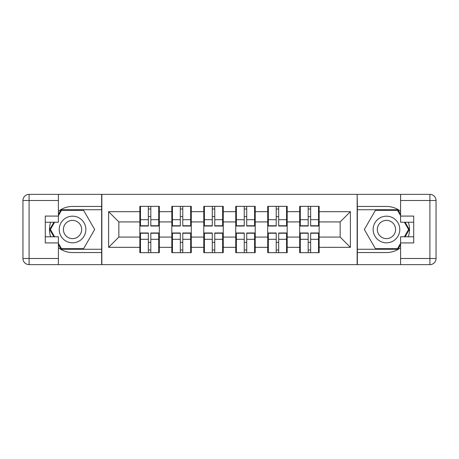 <?xml version="1.0" encoding="UTF-8"?>
<svg xmlns="http://www.w3.org/2000/svg" width="459" height="459" viewBox="0 0 459 459"><rect width="100%" height="100%" fill="white"/><g stroke="black" fill="none" stroke-linecap="round" stroke-linejoin="round"><path stroke-width="0.69" d="M58.402 247.705A23.053 23.053 0 0 0 72.539 252.553L101.634 252.553L101.634 264.642L357.366 264.642L357.366 252.553L386.461 252.553A23.053 23.053 0 0 0 400.598 247.705M319.148 242.513L318.535 242.513M300.295 242.513L299.681 242.513M299.681 216.487L300.295 216.487M318.535 216.487L319.148 216.487M319.148 213.825L318.535 213.825M300.295 213.825L299.681 213.825M299.681 245.175L300.295 245.175M318.535 245.175L319.148 245.175M287.185 242.513L286.565 242.513M268.331 242.513L267.717 242.513M267.717 216.487L268.331 216.487M286.565 216.487L287.185 216.487M287.185 213.825L286.565 213.825M268.331 213.825L267.717 213.825M267.717 245.175L268.331 245.175M286.565 245.175L287.185 245.175M255.215 242.513L254.602 242.513M236.362 242.513L235.748 242.513M235.748 216.487L236.362 216.487M254.602 216.487L255.215 216.487M255.215 213.825L254.602 213.825M236.362 213.825L235.748 213.825M235.748 245.175L236.362 245.175M254.602 245.175L255.215 245.175M223.252 242.513L222.638 242.513M204.398 242.513L203.785 242.513M203.785 216.487L204.398 216.487M222.638 216.487L223.252 216.487M223.252 213.825L222.638 213.825M204.398 213.825L203.785 213.825M203.785 245.175L204.398 245.175M222.638 245.175L223.252 245.175M191.283 242.513L190.669 242.513M172.435 242.513L171.815 242.513M171.815 216.487L172.435 216.487M190.669 216.487L191.283 216.487M191.283 213.825L190.669 213.825M172.435 213.825L171.815 213.825M171.815 245.175L172.435 245.175M190.669 245.175L191.283 245.175M400.598 211.295A23.053 23.053 0 0 0 386.461 206.447L357.366 206.447L357.159 194.358L357.159 264.642M357.159 194.358L101.634 194.358L101.634 206.447L72.539 206.447A23.053 23.053 0 0 0 58.402 211.295M101.841 264.642L101.841 194.358M340.153 237.079L340.153 221.921L319.148 221.921L319.148 237.079L340.153 237.079L350.395 247.326L350.395 211.674L319.148 211.674L319.148 206.343L299.681 206.343L299.681 221.921L287.185 221.921L287.185 237.079L299.681 237.079L299.681 221.921M350.395 247.326L319.148 247.326L319.148 252.657L299.681 252.657L299.681 247.326L287.185 247.326L287.185 252.657L267.717 252.657L267.717 247.326L255.215 247.326L255.215 252.657L235.748 252.657L235.748 247.326L223.252 247.326L223.252 252.657L203.785 252.657L203.785 247.326L191.283 247.326L191.283 252.657L171.815 252.657L171.815 247.326L159.319 247.326L159.319 252.657L139.852 252.657L139.852 247.326L108.605 247.326L108.605 211.674L139.852 211.674L139.852 221.921L118.847 221.921L118.847 237.079L139.852 237.079L139.852 221.921M299.681 211.674L287.185 211.674L287.185 206.343L267.717 206.343L267.717 211.674L255.215 211.674L255.215 206.343L235.748 206.343L235.748 211.674L223.252 211.674L223.252 206.343L203.785 206.343L203.785 211.674L191.283 211.674L191.283 206.343L171.815 206.343L171.815 211.674L159.319 211.674L159.319 206.343L139.852 206.343L139.852 211.674M299.681 237.079L299.681 247.326M287.185 237.079L287.185 247.326M287.185 211.674L287.185 221.921M255.215 237.079L267.717 237.079L267.717 221.921L255.215 221.921L255.215 247.326M267.717 237.079L267.717 247.326M267.717 211.674L267.717 221.921M255.215 211.674L255.215 221.921M223.252 237.079L235.748 237.079L235.748 221.921L223.252 221.921L223.252 247.326M235.748 237.079L235.748 247.326M235.748 211.674L235.748 221.921M223.252 211.674L223.252 221.921M191.283 237.079L203.785 237.079L203.785 221.921L191.283 221.921L191.283 247.326M203.785 237.079L203.785 247.326M203.785 211.674L203.785 221.921M191.283 211.674L191.283 221.921M159.319 237.079L171.815 237.079L171.815 221.921L159.319 221.921L159.319 247.326M171.815 237.079L171.815 247.326M171.815 211.674L171.815 221.921M159.319 211.674L159.319 221.921M159.319 242.513L158.705 242.513M140.465 242.513L139.852 242.513M139.852 216.487L140.465 216.487M158.705 216.487L159.319 216.487M159.319 213.825L158.705 213.825M140.465 213.825L139.852 213.825M139.852 245.175L140.465 245.175M158.705 245.175L159.319 245.175M139.852 237.079L139.852 247.326M118.847 237.079L108.605 247.326M108.605 211.674L118.847 221.921M319.148 237.079L319.148 247.326M319.148 211.674L319.148 221.921M350.395 211.674L340.153 221.921M158.705 206.343L158.705 226.017L150.816 226.017L150.816 206.343M148.355 206.343L148.355 226.017L140.465 226.017L140.465 206.343M148.355 209.011L150.816 209.011M150.816 216.591L148.355 216.591M140.465 252.657L140.465 232.983L148.355 232.983L148.355 252.657M150.816 252.657L150.816 232.983L158.705 232.983L158.705 252.657M150.816 249.989L148.355 249.989M148.355 242.409L150.816 242.409M65.878 217.968A13.317 13.317 0 0 0 61.001 236.161A13.317 13.317 0 0 0 79.2 241.032A13.317 13.317 0 0 0 84.072 222.839A13.317 13.317 0 0 0 65.878 217.968M67.978 221.605A9.117 9.117 0 0 0 64.639 234.061A9.117 9.117 0 0 0 77.095 237.395A9.117 9.117 0 0 0 80.434 224.939A9.117 9.117 0 0 0 67.978 221.605M58.402 215.673L61.477 210.342L83.601 210.342L94.663 229.5L83.601 248.658L61.477 248.658L58.402 243.327M54.615 236.775L50.415 229.5L54.615 222.225M393.122 217.968A13.317 13.317 0 0 0 374.928 222.839A13.317 13.317 0 0 0 379.8 241.032A13.317 13.317 0 0 0 397.999 236.161A13.317 13.317 0 0 0 393.122 217.968M391.022 221.605A9.117 9.117 0 0 0 378.566 224.939A9.117 9.117 0 0 0 381.905 237.395A9.117 9.117 0 0 0 394.361 234.061A9.117 9.117 0 0 0 391.022 221.605M400.598 243.327L397.523 248.658L375.399 248.658L364.337 229.5L375.399 210.342L397.523 210.342L400.598 215.673M404.385 222.225L408.585 229.5L404.385 236.775M50.662 222.225A23.053 23.053 0 0 0 50.662 236.775M101.634 194.358L58.402 194.358L58.402 222.225L45.286 222.225M101.634 264.642L29.095 264.642A6.145 6.145 0 0 1 22.95 258.497L22.95 200.503A6.145 6.145 0 0 1 29.095 194.358L58.402 194.358M101.634 252.553L101.634 206.447M45.286 236.775L58.402 236.775L58.402 264.642M58.402 216.08L45.286 216.08L45.286 242.92L58.402 242.92M101.634 209.729L61.122 209.729L58.402 214.439M58.402 244.561L61.122 249.271L101.634 249.271M53.904 222.225L49.704 229.5L53.904 236.775M408.338 236.775A23.053 23.053 0 0 0 408.338 222.225M357.366 264.642L400.598 264.642L400.598 236.775L413.714 236.775M357.366 194.358L429.905 194.358A6.145 6.145 0 0 1 436.05 200.503L436.05 258.497A6.145 6.145 0 0 1 429.905 264.642L400.598 264.642M357.366 206.447L357.366 252.553M413.714 222.225L400.598 222.225L400.598 194.358M400.598 242.92L413.714 242.92L413.714 216.08L400.598 216.08M357.366 249.271L397.878 249.271L400.598 244.561M400.598 214.439L397.878 209.729L357.366 209.729M405.096 236.775L409.296 229.5L405.096 222.225M190.669 206.343L190.669 226.017L182.78 226.017L182.78 206.343M180.324 206.343L180.324 226.017L172.435 226.017L172.435 206.343M180.324 209.011L182.78 209.011M182.78 216.591L180.324 216.591M222.638 206.343L222.638 226.017L214.749 226.017L214.749 206.343M212.287 206.343L212.287 226.017L204.398 226.017L204.398 206.343M212.287 209.011L214.749 209.011M214.749 216.591L212.287 216.591M254.602 206.343L254.602 226.017L246.713 226.017L246.713 206.343M244.251 206.343L244.251 226.017L236.362 226.017L236.362 206.343M244.251 209.011L246.713 209.011M246.713 216.591L244.251 216.591M286.565 206.343L286.565 226.017L278.676 226.017L278.676 206.343M276.22 206.343L276.22 226.017L268.331 226.017L268.331 206.343M276.22 209.011L278.676 209.011M278.676 216.591L276.22 216.591M318.535 206.343L318.535 226.017L310.645 226.017L310.645 206.343M308.184 206.343L308.184 226.017L300.295 226.017L300.295 206.343M308.184 209.011L310.645 209.011M310.645 216.591L308.184 216.591M172.435 252.657L172.435 232.983L180.324 232.983L180.324 252.657M182.78 252.657L182.78 232.983L190.669 232.983L190.669 252.657M182.78 249.989L180.324 249.989M180.324 242.409L182.78 242.409M204.398 252.657L204.398 232.983L212.287 232.983L212.287 252.657M214.749 252.657L214.749 232.983L222.638 232.983L222.638 252.657M214.749 249.989L212.287 249.989M212.287 242.409L214.749 242.409M236.362 252.657L236.362 232.983L244.251 232.983L244.251 252.657M246.713 252.657L246.713 232.983L254.602 232.983L254.602 252.657M246.713 249.989L244.251 249.989M244.251 242.409L246.713 242.409M268.331 252.657L268.331 232.983L276.22 232.983L276.22 252.657M278.676 252.657L278.676 232.983L286.565 232.983L286.565 252.657M278.676 249.989L276.22 249.989M276.22 242.409L278.676 242.409M300.295 252.657L300.295 232.983L308.184 232.983L308.184 252.657M310.645 252.657L310.645 232.983L318.535 232.983L318.535 252.657M310.645 249.989L308.184 249.989M308.184 242.409L310.645 242.409M148.355 219.695L140.465 219.695M148.355 225.753L140.465 225.753M158.705 219.695L150.816 219.695M158.705 225.753L150.816 225.753M150.816 239.305L158.705 239.305M150.816 233.247L158.705 233.247M140.465 239.305L148.355 239.305M140.465 233.247L148.355 233.247M58.402 200.503L29.095 200.503L29.095 258.497L58.402 258.497M22.95 200.503L29.095 200.503L29.095 194.358M29.095 264.642L29.095 258.497L22.95 258.497M400.598 258.497L429.905 258.497L429.905 200.503L400.598 200.503M436.05 258.497L429.905 258.497L429.905 264.642M429.905 194.358L429.905 200.503L436.05 200.503M180.324 219.695L172.435 219.695M180.324 225.753L172.435 225.753M190.669 219.695L182.78 219.695M190.669 225.753L182.78 225.753M212.287 219.695L204.398 219.695M212.287 225.753L204.398 225.753M222.638 219.695L214.749 219.695M222.638 225.753L214.749 225.753M244.251 219.695L236.362 219.695M244.251 225.753L236.362 225.753M254.602 219.695L246.713 219.695M254.602 225.753L246.713 225.753M276.22 219.695L268.331 219.695M276.22 225.753L268.331 225.753M286.565 219.695L278.676 219.695M286.565 225.753L278.676 225.753M308.184 219.695L300.295 219.695M308.184 225.753L300.295 225.753M318.535 219.695L310.645 219.695M318.535 225.753L310.645 225.753M182.78 239.305L190.669 239.305M182.78 233.247L190.669 233.247M172.435 239.305L180.324 239.305M172.435 233.247L180.324 233.247M214.749 239.305L222.638 239.305M214.749 233.247L222.638 233.247M204.398 239.305L212.287 239.305M204.398 233.247L212.287 233.247M246.713 239.305L254.602 239.305M246.713 233.247L254.602 233.247M236.362 239.305L244.251 239.305M236.362 233.247L244.251 233.247M278.676 239.305L286.565 239.305M278.676 233.247L286.565 233.247M268.331 239.305L276.22 239.305M268.331 233.247L276.22 233.247M310.645 239.305L318.535 239.305M310.645 233.247L318.535 233.247M300.295 239.305L308.184 239.305M300.295 233.247L308.184 233.247"/></g></svg>
